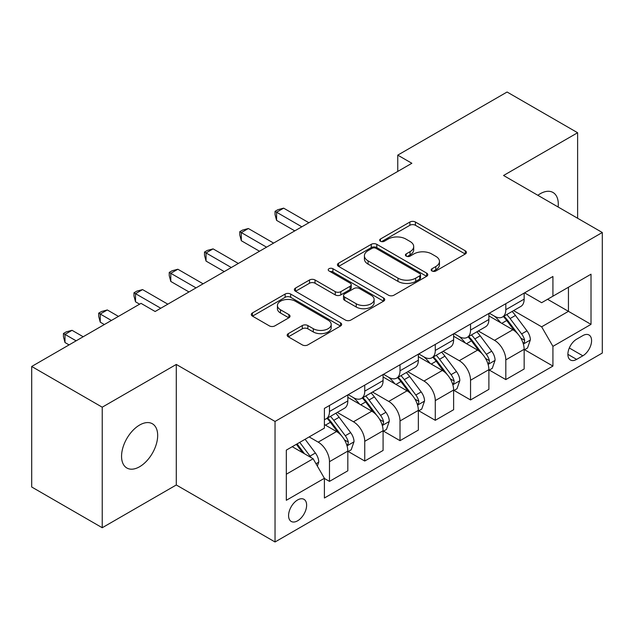 <?xml version="1.0" encoding="UTF-8"?>
<svg xmlns="http://www.w3.org/2000/svg" width="634" height="634" viewBox="0 0 634 634"><rect width="100%" height="100%" fill="white"/><g stroke="black" fill="none" stroke-linecap="round" stroke-linejoin="round"><path stroke-width="0.95" d="M431.976 270.987A2.742 1.585 0 0 0 435.851 270.987L465.277 254.004A3.915 2.259 0 0 0 466.426 252.403A3.915 2.259 0 0 0 465.277 250.802L415.429 222.027A3.915 2.259 0 0 0 409.889 222.027L380.463 239.018A2.742 1.585 0 0 0 379.663 240.135A2.742 1.585 0 0 0 380.463 241.253A2.742 1.585 0 0 0 384.347 241.253L388.151 239.058A12.529 7.236 0 0 1 405.879 239.058L410.032 241.451A12.529 7.236 0 0 1 413.701 246.571A12.529 7.236 0 0 1 410.032 251.682L406.22 253.885A2.742 1.585 0 0 0 405.419 255.003A2.742 1.585 0 0 0 406.22 256.12A2.742 1.585 0 0 0 410.095 256.12L413.907 253.925A12.529 7.236 0 0 1 431.627 253.925L435.78 256.318A12.529 7.236 0 0 1 439.457 261.438A12.529 7.236 0 0 1 435.78 266.557L431.976 268.753A2.742 1.585 0 0 0 431.175 269.87A2.742 1.585 0 0 0 431.976 270.987L431.976 268.753M139.615 466.735A25.534 14.741 120 0 0 156.297 444.228A25.534 14.741 120 0 0 152.382 423.766A25.534 14.741 120 0 0 139.615 425.034A25.534 14.741 120 0 0 122.933 447.533A25.534 14.741 120 0 0 126.848 467.995A25.534 14.741 120 0 0 139.615 466.735M558.134 207.001A25.534 14.741 120 0 0 552.999 192.474A25.534 14.741 120 0 0 540.231 193.735A25.534 14.741 120 0 0 537.854 195.296M297.608 520.807A12.767 7.37 120 0 0 305.945 509.562A12.767 7.37 120 0 0 303.987 499.33A12.767 7.37 120 0 0 297.608 499.957A12.767 7.37 120 0 0 289.262 511.21A12.767 7.37 120 0 0 291.22 521.441A12.767 7.37 120 0 0 297.608 520.807M288.319 333.627A3.915 2.259 0 0 0 287.17 335.22A3.915 2.259 0 0 0 288.319 336.82L302.307 344.896A3.915 2.259 0 0 0 307.847 344.896L340.521 326.027A3.915 2.259 0 0 0 341.671 324.434A3.915 2.259 0 0 0 340.521 322.833L290.673 294.057A3.915 2.259 0 0 0 285.134 294.057L252.459 312.919A3.915 2.259 0 0 0 251.31 314.519A3.915 2.259 0 0 0 252.459 316.12L269.347 325.868A3.915 2.259 0 0 0 274.887 325.868L288.874 317.793A3.915 2.259 0 0 0 290.023 316.2A3.915 2.259 0 0 0 288.874 314.599L280.497 309.764A10.477 6.047 0 0 1 277.43 305.485A10.477 6.047 0 0 1 283.897 299.898A10.477 6.047 0 0 1 295.309 301.205L328.127 320.154A10.477 6.047 0 0 1 331.194 324.434A10.477 6.047 0 0 1 324.727 330.021A10.477 6.047 0 0 1 313.315 328.705L307.847 325.551A3.915 2.259 0 0 0 302.307 325.551L288.319 333.627L288.319 336.82M176.292 364.439L102.233 407.194L31.7 366.476L31.7 487.007L102.233 527.734L176.292 484.978L275.037 541.983L275.037 421.451L176.292 364.439L176.292 484.978M577.614 218.254L577.614 132.736L503.554 175.491L602.3 232.504L275.037 421.451M577.614 132.736L507.081 92.017L397.756 155.132L397.756 171.418M31.7 366.476L141.025 303.361L155.132 311.5L411.862 163.279L397.756 155.132M388.428 295.175A3.915 2.259 0 0 0 393.968 295.175L426.642 276.305A3.915 2.259 0 0 0 427.791 274.704A3.915 2.259 0 0 0 426.642 273.111L376.794 244.328A3.915 2.259 0 0 0 371.262 244.328L338.58 263.197A3.915 2.259 0 0 0 337.439 264.798A3.915 2.259 0 0 0 338.58 266.391L388.428 295.175M330.124 271.582A2.742 1.585 0 0 1 332.905 271.97L332.905 268.713L383.586 297.972A3.915 2.259 0 0 1 384.727 299.573A3.915 2.259 0 0 1 383.586 301.166L350.903 320.035A3.915 2.259 0 0 1 345.364 320.035L295.523 291.26L295.523 288.058A3.915 2.259 0 0 0 294.374 289.659A3.915 2.259 0 0 0 295.523 291.26M295.523 288.058L309.503 279.982A3.915 2.259 0 0 1 315.043 279.982L335.259 291.656A3.915 2.259 0 0 0 340.799 291.656L350.071 286.299A3.915 2.259 0 0 0 351.22 284.698A3.915 2.259 0 0 0 350.071 283.105L329.03 270.948A2.742 1.585 0 0 1 328.222 269.83A2.742 1.585 0 0 1 329.918 268.372A2.742 1.585 0 0 1 332.905 268.713M582.836 335.608L576.623 339.19A12.371 7.14 120 0 0 568.547 350.095A12.371 7.14 120 0 0 570.441 360.001A12.371 7.14 120 0 0 576.623 359.391L582.836 355.809A12.371 7.14 120 0 0 590.912 344.912A12.371 7.14 120 0 0 589.018 334.998A12.371 7.14 120 0 0 582.836 335.608M275.037 541.983L602.3 353.043L602.3 232.504M524.572 292.853L541.642 302.703L552.927 296.189L552.927 276.479L324.402 408.415L324.402 428.124L286.322 450.116L286.322 500.289L324.402 478.298L324.402 498.007L552.927 366.072L552.927 346.362L541.642 326.811L513.588 310.62M552.927 296.189L591.015 274.205L591.015 324.37L552.927 346.362M102.233 407.194L102.233 527.734M547.57 299.288L568.444 311.342L568.444 287.234L591.015 274.205M541.642 326.811L568.444 311.342L591.015 324.37M286.322 474.224L313.125 458.747L292.242 446.693M324.402 478.456L329.482 481.388L329.482 461.679A15.961 9.217 -120 0 0 318.197 442.136L309.17 436.921M329.482 481.388L347.82 470.8L347.82 451.091A15.961 9.217 -120 0 0 336.535 431.548L324.402 424.542M348.248 451.503L364.748 461.029L364.748 441.319A15.961 9.217 -120 0 0 353.463 421.776L337.264 412.417M364.748 461.029L383.087 450.441L383.087 430.732A15.961 9.217 -120 0 0 371.801 411.189L347.82 397.344M383.515 431.144L400.014 440.67L400.014 420.96A15.961 9.217 -120 0 0 388.729 401.417L372.53 392.058M400.014 440.67L418.353 430.082L418.353 410.372A15.961 9.217 -120 0 0 407.068 390.829L383.087 376.984M418.781 410.784L435.281 420.31L435.281 400.601A15.961 9.217 -120 0 0 423.995 381.058L407.797 371.698M435.281 420.31L453.619 409.722L453.619 390.013A15.961 9.217 -120 0 0 442.334 370.47L418.353 356.625M454.039 390.417L470.547 399.951L470.547 380.241A15.961 9.217 -120 0 0 459.262 360.691L443.055 351.339M470.547 399.951L488.885 389.363L488.885 369.654A15.961 9.217 -120 0 0 477.6 350.103L453.619 336.258M489.305 370.058L505.813 379.592L505.813 359.882A15.961 9.217 -120 0 0 494.528 340.331L478.321 330.98M505.813 379.592L524.152 369.004L524.152 349.294A15.961 9.217 -120 0 0 512.866 329.743L488.885 315.898M489.305 313.212L494.528 316.223A15.961 9.217 -120 0 0 502.508 317.016A15.961 9.217 -120 0 0 505.813 309.709L505.813 303.686M454.039 333.571L459.262 336.583A15.961 9.217 -120 0 0 467.242 337.375A15.961 9.217 -120 0 0 470.547 330.068L470.547 324.045M418.773 353.93L423.995 356.95A15.961 9.217 -120 0 0 431.976 357.734A15.961 9.217 -120 0 0 435.281 350.428L435.281 344.405M383.515 374.298L388.729 377.309A15.961 9.217 -120 0 0 396.71 378.102A15.961 9.217 -120 0 0 400.014 370.795L400.014 364.764M348.248 394.657L353.463 397.669A15.961 9.217 -120 0 0 361.443 398.461A15.961 9.217 -120 0 0 364.748 391.154L364.748 385.123M524.572 349.699L552.927 366.072M502.508 317.016L520.847 306.428A15.961 9.217 -120 0 0 524.152 299.121L524.152 293.098M467.242 337.375L485.581 326.787A15.961 9.217 -120 0 0 488.885 319.481L488.885 313.458M431.976 357.734L450.314 347.147A15.961 9.217 -120 0 0 453.619 339.848L453.619 333.817M396.71 378.102L415.048 367.514A15.961 9.217 -120 0 0 418.353 360.207L418.353 354.176M361.443 398.461L379.782 387.873A15.961 9.217 -120 0 0 383.087 380.566L383.087 374.536M324.402 419.462A15.961 9.217 -120 0 0 326.177 418.82L344.516 408.233A15.961 9.217 -120 0 0 347.82 400.926L347.82 394.895M326.177 418.82A15.961 9.217 -120 0 0 329.482 411.514L329.482 405.483M313.125 458.747L324.402 478.298M433.07 271.376L435.78 269.815A12.529 7.236 0 0 0 439.457 264.695L439.457 261.438M413.701 246.571L413.701 249.828A12.529 7.236 0 0 1 410.032 254.939L407.313 256.508M465.221 254.036L415.429 225.284A3.915 2.259 0 0 0 409.889 225.284L381.565 241.641M426.595 276.337L376.794 247.585A3.915 2.259 0 0 0 371.262 247.585L338.635 266.423M419.724 275.83A2.742 1.585 0 0 0 420.524 274.704A2.742 1.585 0 0 0 419.724 273.587L375.97 248.33A2.742 1.585 0 0 0 372.087 248.33L368.077 250.644A12.529 7.236 0 0 0 364.407 255.764A12.529 7.236 0 0 0 368.077 260.875L397.986 278.144A12.529 7.236 0 0 0 415.706 278.144L419.724 275.83L419.724 279.087A2.742 1.585 0 0 0 420.524 277.969L420.524 274.704M364.407 255.764L364.407 259.021A12.529 7.236 0 0 0 368.077 264.132L368.077 260.875M419.724 279.087L415.706 281.401A12.529 7.236 0 0 1 397.986 281.401L368.077 264.132M295.571 291.283L309.503 283.239L309.503 279.982M351.22 284.698L351.22 287.955A3.915 2.259 0 0 1 350.071 289.556L340.799 294.913A3.915 2.259 0 0 1 335.259 294.913L315.043 283.239A3.915 2.259 0 0 0 309.503 283.239M332.905 271.97L383.53 301.198M356.237 303.765A10.477 6.047 0 0 0 367.657 305.081A10.477 6.047 0 0 0 374.123 299.494A10.477 6.047 0 0 0 371.048 295.214L359.486 288.541A3.915 2.259 0 0 0 353.954 288.541L344.674 293.891A3.915 2.259 0 0 0 343.525 295.492A3.915 2.259 0 0 0 344.674 297.092L356.237 303.765L356.237 307.022A10.477 6.047 0 0 0 367.657 308.338A10.477 6.047 0 0 0 374.123 302.751L374.123 299.494M343.525 295.492L343.525 298.749A3.915 2.259 0 0 0 344.674 300.35L344.674 297.092M356.237 307.022L344.674 300.35M331.194 324.434L331.194 327.691A10.477 6.047 0 0 1 324.727 333.278A10.477 6.047 0 0 1 313.315 331.962L307.847 328.808A3.915 2.259 0 0 0 302.307 328.808L288.375 336.852M277.43 305.485L277.43 308.742A10.477 6.047 0 0 0 280.497 313.022L280.497 309.764M288.819 317.824L280.497 313.022M340.466 326.058L290.673 297.314A3.915 2.259 0 0 0 285.134 297.314L252.506 316.144M524.152 349.944L527.536 347.987L530.357 339.848A10.572 6.102 -120 0 0 526.981 330.837L515.458 315.455A30.519 17.625 -120 0 0 512.121 311.46M500.662 322.698A30.519 17.625 -120 0 0 494.409 316.16M523.185 343.469L524.421 342.138L524.651 340.292A10.572 6.102 -120 0 0 521.624 333.936L510.093 318.545A30.519 17.625 -120 0 0 506.764 314.559M503.927 316.2A25.336 14.63 60 0 1 508.08 320.931L517.835 333.952M308.885 222.732L283.636 208.15L276.582 212.224L276.582 220.37L294.778 230.871M503.38 316.517A30.519 17.625 60 0 1 506.709 320.503L514.372 330.734M276.582 220.37L275.037 214.585L275.037 211.328L301.832 226.806M275.037 211.328L277.858 209.703L283.636 208.15M488.885 370.304L492.269 368.346L495.091 360.207A10.572 6.102 -120 0 0 491.715 351.204L480.192 335.814A30.519 17.625 -120 0 0 476.855 331.828M465.396 343.057A30.519 17.625 -120 0 0 459.143 336.519M487.918 363.829L489.155 362.497L489.385 360.659A10.572 6.102 -120 0 0 486.357 354.295L474.826 338.905A30.519 17.625 -120 0 0 471.498 334.918M468.661 336.559A25.336 14.63 60 0 1 472.813 341.29L482.569 354.311M273.619 243.091L248.369 228.517L241.316 232.583L241.316 240.73L259.512 251.238M468.114 336.876A30.519 17.625 60 0 1 471.442 340.862L479.106 351.093M241.316 240.73L239.771 234.945L239.771 231.687L266.565 247.165M239.771 231.687L242.592 230.063L248.369 228.517M453.619 390.663L457.003 388.713L459.824 380.566A10.572 6.102 -120 0 0 456.448 371.564L444.925 356.173A30.519 17.625 -120 0 0 441.597 352.187M430.129 363.417A30.519 17.625 -120 0 0 423.877 356.879M452.66 384.188L453.889 382.865L454.118 381.018A10.572 6.102 -120 0 0 451.091 374.654L439.56 359.272A30.519 17.625 -120 0 0 436.232 355.278M433.394 356.918A25.336 14.63 60 0 1 437.555 361.649L447.303 374.67M238.352 263.451L213.103 248.877L206.05 252.95L206.05 261.089L224.246 271.598M432.848 357.235A30.519 17.625 60 0 1 436.176 361.221L443.84 371.453M206.05 261.089L204.505 255.312L204.505 252.047L231.299 267.524M204.505 252.047L207.326 250.422L213.103 248.877M418.353 411.022L421.737 409.073L424.558 400.926A10.572 6.102 -120 0 0 421.182 391.923L409.659 376.533A30.519 17.625 -120 0 0 406.331 372.546M394.863 383.784A30.519 17.625 -120 0 0 388.61 377.238M417.394 404.547L418.622 403.224L418.852 401.377A10.572 6.102 -120 0 0 415.825 395.014L404.294 379.631A30.519 17.625 -120 0 0 400.965 375.637M398.128 377.278A25.336 14.63 60 0 1 402.289 382.009L412.045 395.03M203.094 283.81L177.845 269.236L170.792 273.309L170.792 281.448L188.987 291.957M397.581 377.595A30.519 17.625 60 0 1 400.91 381.581L408.573 391.812M170.792 281.448L169.238 275.671L169.238 272.414L196.041 287.884M169.238 272.414L172.06 270.781L177.845 269.236M383.087 431.389L386.471 429.432L389.292 421.285A10.572 6.102 -120 0 0 385.916 412.282L374.393 396.892A30.519 17.625 -120 0 0 371.064 392.906M359.597 404.143A30.519 17.625 -120 0 0 353.352 397.597M382.128 424.907L383.356 423.583L383.586 421.737A10.572 6.102 -120 0 0 380.558 415.381L369.028 399.991A30.519 17.625 -120 0 0 365.699 396.004M362.862 397.637A25.336 14.63 60 0 1 367.023 402.368L376.778 415.389M167.828 304.169L142.579 289.595L135.525 293.669L135.525 301.808L139.615 304.169M362.315 397.954A30.519 17.625 60 0 1 365.644 401.948L373.307 412.171M135.525 301.808L133.972 296.03L133.972 292.773L160.774 308.243M133.972 292.773L136.793 291.141L142.579 289.595M347.82 451.749L351.204 449.791L354.026 441.644A10.572 6.102 -120 0 0 350.657 432.642L339.127 417.259A30.519 17.625 -120 0 0 335.798 413.265M346.861 445.274L348.09 443.943L348.32 442.096A10.572 6.102 -120 0 0 345.292 435.74L333.769 420.35A30.519 17.625 -120 0 0 330.433 416.364M327.596 418.004A25.336 14.63 60 0 1 331.756 422.727L341.512 435.748M118.455 316.39L107.312 309.955L100.259 314.028L100.259 322.175L104.348 324.537M327.049 418.313A30.519 17.625 60 0 1 330.377 422.307L338.041 432.539M100.259 322.175L98.706 316.39L98.706 313.133L111.402 320.463M98.706 313.133L101.527 311.5L107.312 309.955M317.357 466.077L318.759 462.004A10.572 6.102 -120 0 0 315.391 453.001L305.105 439.275M83.189 336.749L72.046 330.314L64.993 334.387L64.993 342.534L69.082 344.896M310.993 457.518A10.572 6.102 -120 0 0 310.026 456.1L299.739 442.366M297.092 443.895L304.486 453.762M296.355 444.323L302.624 452.692M64.993 342.534L63.44 336.749L63.44 333.492L76.135 340.823M63.44 333.492L66.261 331.867L72.046 330.314M318.197 442.136L336.535 431.548M353.463 421.776L371.801 411.189M388.729 401.417L407.068 390.829M423.995 381.058L442.334 370.47M459.262 360.691L477.6 350.103M494.528 340.331L512.866 329.743M505.813 309.709L524.152 299.121M505.813 359.882L524.152 349.294M470.547 380.241L488.885 369.654M470.547 330.068L488.885 319.481M435.281 400.601L453.619 390.013M435.281 350.428L453.619 339.848M400.014 420.96L418.353 410.372M400.014 370.795L418.353 360.207M364.748 441.319L383.087 430.732M364.748 391.154L383.087 380.566M329.482 461.679L347.82 451.091M329.482 411.514L347.82 400.926M569.308 347.995L582.836 355.809M567.882 354.343L576.623 359.391M435.78 269.815L435.78 266.557M406.22 256.12L406.22 253.885M410.032 254.939L410.032 251.682M380.463 241.253L380.463 239.018M409.889 225.284L409.889 222.027M415.429 225.284L415.429 222.027M465.277 254.004L465.277 250.802M338.58 266.391L338.58 263.197M371.262 247.585L371.262 244.328M376.794 247.585L376.794 244.328M426.642 276.305L426.642 273.111M397.986 281.401L397.986 278.144M415.706 281.401L415.706 278.144M315.043 283.239L315.043 279.982M335.259 294.913L335.259 291.656M340.799 294.913L340.799 291.656M350.071 289.556L350.071 286.299M383.586 301.166L383.586 297.972M302.307 328.808L302.307 325.551M307.847 328.808L307.847 325.551M313.315 331.962L313.315 328.705M288.874 317.793L288.874 314.599M252.459 316.12L252.459 312.919M285.134 297.314L285.134 294.057M290.673 297.314L290.673 294.057M340.521 326.027L340.521 322.833M523.359 344.048L530.286 340.046M510.093 318.545L515.458 315.455M501.779 323.348L506.709 320.503M521.624 333.936L526.981 330.837M520.783 338.065L524.651 340.292M488.093 364.407L495.019 360.405M474.826 338.905L480.192 335.814M466.513 343.707L471.442 340.862M486.357 354.295L491.715 351.204M485.517 358.424L489.385 360.659M452.827 384.767L459.753 380.772M439.56 359.272L444.925 356.173M431.247 364.067L436.176 361.221M451.091 374.654L456.448 371.564M450.251 378.783L454.118 381.018M417.56 405.126L424.487 401.132M404.294 379.631L409.659 376.533M395.988 384.426L400.91 381.581M415.825 395.014L421.182 391.923M414.985 399.143L418.852 401.377M382.302 425.485L389.221 421.491M369.028 399.991L374.393 396.892M360.722 404.785L365.644 401.948M380.558 415.381L385.916 412.282M379.718 419.51L383.586 421.737M347.036 445.853L353.962 441.85M333.769 420.35L339.127 417.259M325.456 425.152L330.377 422.307M345.292 435.74L350.657 432.642M344.452 439.869L348.32 442.096M316.009 463.755L318.696 462.21M310.026 456.1L315.391 453.001"/></g></svg>
